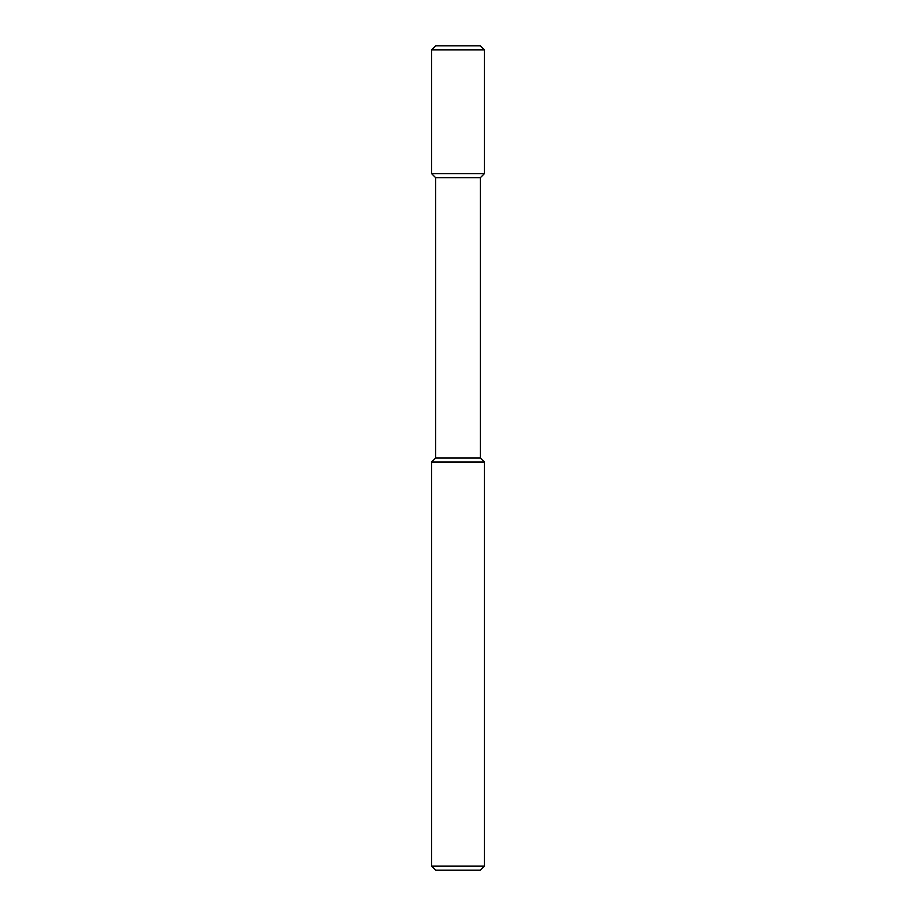 <?xml version="1.0" encoding="UTF-8"?>
<svg xmlns="http://www.w3.org/2000/svg" width="916" height="916" viewBox="0 0 916 916"><rect width="100%" height="100%" fill="white"/><g stroke="black" fill="none" stroke-linecap="round" stroke-linejoin="round"><path stroke-width="1.37" d="M484.381 866.158L480.339 870.2L435.661 870.2L431.619 866.158L431.619 462.042L484.381 462.042L484.381 866.158L431.619 866.158M484.381 462.042L480.339 458L435.661 458L435.661 177.704L431.619 173.662L431.619 49.842L484.381 49.842L484.381 173.662L431.619 173.662M480.339 458L480.339 177.704L435.661 177.704M484.381 49.842L480.339 45.8L435.661 45.8L431.619 49.842M480.339 177.704L484.381 173.662M435.661 458L431.619 462.042"/></g></svg>

